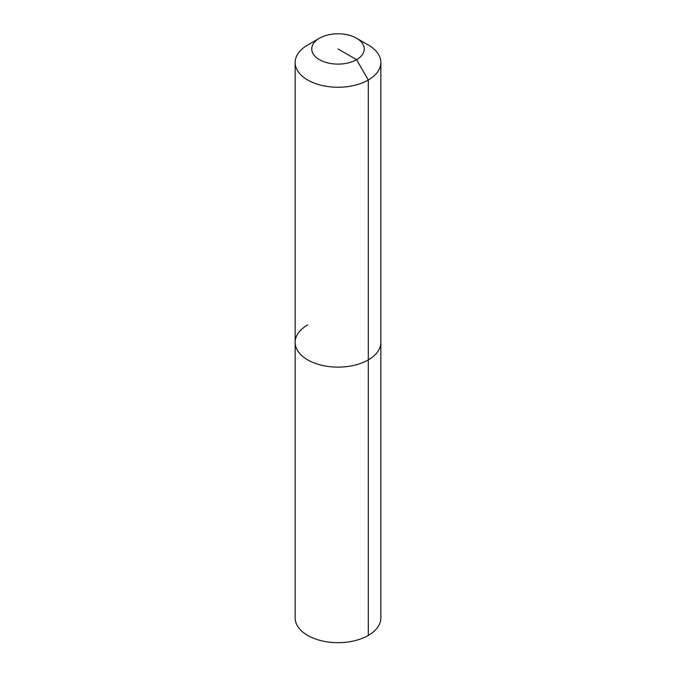 <?xml version="1.0" encoding="UTF-8"?>
<svg xmlns="http://www.w3.org/2000/svg" width="676" height="676" viewBox="0 0 676 676"><rect width="100%" height="100%" fill="white"/><g stroke="black" fill="none" stroke-linecap="round" stroke-linejoin="round"><path stroke-width="1.01" d="M356.565 38.236A26.246 15.151 180 0 1 356.556 59.674A26.246 15.151 180 0 1 319.444 59.674A26.246 15.151 180 0 1 319.435 38.236A26.246 15.151 180 0 1 356.565 38.236L368.302 45.022A42.85 24.742 180 0 1 380.85 62.513L380.85 617.932A42.85 24.742 180 0 1 368.302 635.432A42.85 24.742 180 0 1 321.599 640.789A42.85 24.742 180 0 1 295.15 617.932L295.15 342.386A42.85 24.742 180 0 1 307.698 324.886M380.85 62.513A42.85 24.742 180 0 1 368.302 80.005L368.302 359.877A42.85 24.742 180 0 0 380.85 342.386A42.85 24.742 180 0 1 368.302 359.877A42.85 24.742 180 0 1 321.599 365.243A42.85 24.742 180 0 1 295.15 342.386A42.85 24.742 180 0 0 321.599 365.243A42.85 24.742 180 0 0 368.302 359.877L368.302 635.432M338 48.951L356.556 59.674L368.302 80.005A42.85 24.742 180 0 1 321.599 85.37A42.85 24.742 180 0 1 295.15 62.513A42.85 24.742 180 0 1 307.698 45.022L319.444 38.236A26.246 15.151 180 0 1 319.444 38.236L307.698 45.022M295.15 62.513L295.15 342.386"/></g></svg>
